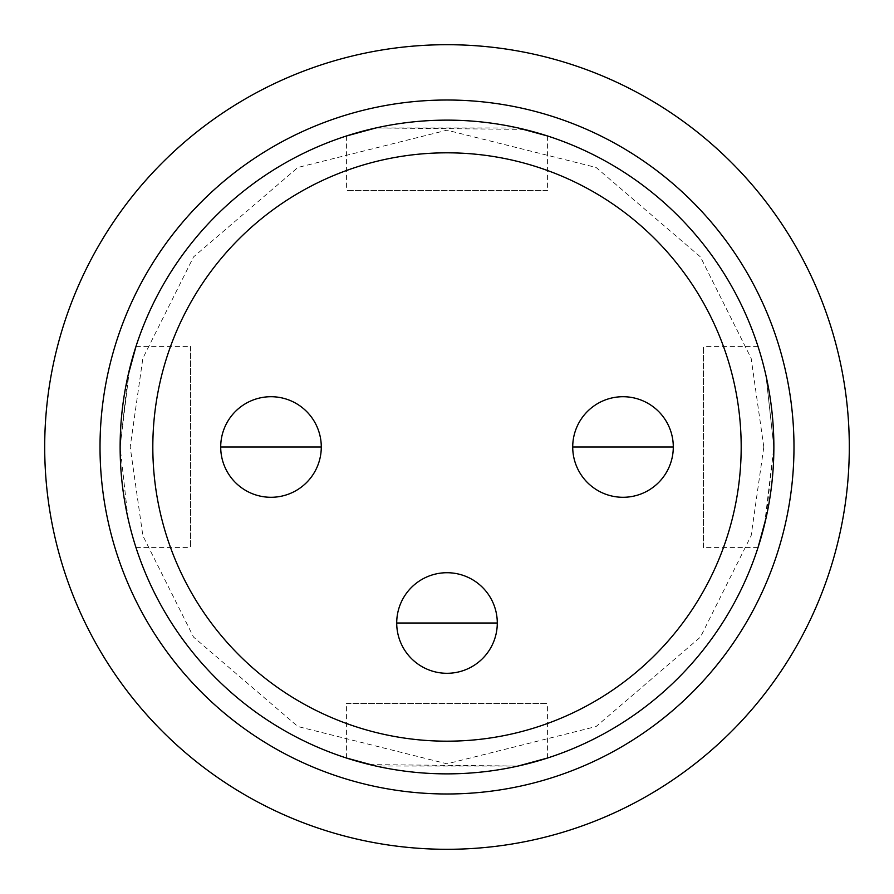 <?xml version="1.0" encoding="UTF-8"?>
<svg xmlns="http://www.w3.org/2000/svg" width="894" height="894" viewBox="0 0 894 894"><rect width="100%" height="100%" fill="white"/><g stroke="black" fill="none" stroke-linecap="round" stroke-linejoin="round"><path stroke-width="0.67" stroke-dasharray="4.47 3.35" d="M447 152.818A294.182 294.182 0 0 0 152.818 447A294.182 294.182 0 0 0 447 741.182A294.182 294.182 0 0 1 152.818 447A294.182 294.182 0 0 1 447 152.818A294.182 294.182 0 0 1 741.182 447A294.182 294.182 0 0 1 447 741.182A294.182 294.182 0 0 0 741.182 447A294.182 294.182 0 0 0 447 152.818M623.006 396.712A50.287 50.287 0 0 0 572.719 447A50.287 50.287 0 0 0 623.006 497.287A50.287 50.287 0 0 0 673.294 447A50.287 50.287 0 0 0 623.006 396.712M447 572.719A50.287 50.287 0 0 0 396.712 623.006A50.287 50.287 0 0 0 447 673.294A50.287 50.287 0 0 0 497.287 623.006A50.287 50.287 0 0 0 447 572.719M270.994 396.712A50.287 50.287 0 0 0 220.706 447A50.287 50.287 0 0 0 270.994 497.287A50.287 50.287 0 0 0 321.281 447A50.287 50.287 0 0 0 270.994 396.712M764.594 524.331L773.869 447A326.869 326.869 0 0 0 447 120.131A326.869 326.869 0 0 0 120.131 447A326.869 326.869 0 0 0 447 773.869A326.869 326.869 0 0 0 773.869 447A326.869 326.869 0 0 0 447 120.131A326.869 326.869 0 0 0 120.131 447A326.869 326.869 0 0 0 447 773.869A326.869 326.869 0 0 0 773.869 447A326.869 326.869 0 0 1 447 773.869A326.869 326.869 0 0 1 120.131 447A326.869 326.869 0 0 0 447 773.869A326.869 326.869 0 0 0 773.869 447L766.035 518.107M44.7 447A402.3 402.3 0 0 0 447 849.3A402.3 402.3 0 0 0 849.3 447A402.3 402.3 0 0 1 447 849.3A402.3 402.3 0 0 1 44.7 447A402.3 402.3 0 0 1 447 44.7A402.3 402.3 0 0 1 849.3 447A402.3 402.3 0 0 1 447 849.3A402.3 402.3 0 0 1 44.7 447A402.3 402.3 0 0 1 447 44.7A402.3 402.3 0 0 1 849.3 447A402.3 402.3 0 0 0 447 44.7A402.3 402.3 0 0 0 44.7 447M369.714 764.605L518.14 766.035M518.084 766.046L375.893 766.035M766.046 375.916L773.869 447A326.869 326.869 0 0 1 447 773.869A326.869 326.869 0 0 1 120.131 447L127.976 518.162M127.954 518.084L120.131 447L127.965 375.893M547.575 135.989L547.575 190.534L346.425 190.534L547.575 190.534M346.425 135.989L346.425 190.534M375.916 127.954L518.107 127.965M758.011 547.575L703.466 547.575L703.466 346.425L703.466 547.575M758.011 346.425L703.466 346.425M346.425 758.011L346.425 703.466L547.575 703.466L346.425 703.466M547.575 758.011L547.575 703.466M135.989 346.425L190.534 346.425L190.534 547.575L190.534 346.425M135.989 547.575L190.534 547.575M129.406 369.669L120.131 447A326.869 326.869 0 0 1 447 120.131A326.869 326.869 0 0 1 773.869 447A326.869 326.869 0 0 1 447 773.869A326.869 326.869 0 0 1 120.131 447A326.869 326.869 0 0 1 447 120.131A326.869 326.869 0 0 1 773.869 447A326.869 326.869 0 0 1 447 773.869A326.869 326.869 0 0 1 120.131 447A326.869 326.869 0 0 1 447 120.131A326.869 326.869 0 0 1 773.869 447A326.869 326.869 0 0 0 447 120.131A326.869 326.869 0 0 0 120.131 447A326.869 326.869 0 0 1 447 120.131A326.869 326.869 0 0 1 773.869 447L766.024 375.838M447 100.016A346.984 346.984 0 0 1 793.984 447A346.984 346.984 0 0 1 447 793.984A346.984 346.984 0 0 1 100.016 447A346.984 346.984 0 0 1 447 100.016M741.182 447A294.182 294.182 0 0 0 447 152.818A294.182 294.182 0 0 0 152.818 447A294.182 294.182 0 0 0 447 741.182A294.182 294.182 0 0 0 741.182 447M524.286 129.395L375.86 127.965M763.811 447L751.139 358.293L700.449 256.913L596.086 167.457L447 130.189L297.914 167.457L193.551 256.913L142.861 358.293L130.189 447L142.861 535.707L193.551 637.087L297.914 726.543L447 763.811L596.086 726.543L700.449 637.087L751.139 535.707L763.811 447M120.131 447A326.869 326.869 0 0 0 447 773.869A326.869 326.869 0 0 0 773.869 447"/><path stroke-width="1.34" d="M623.006 396.712A50.287 50.287 0 0 1 673.294 447A50.287 50.287 0 0 1 623.006 497.287A50.287 50.287 0 0 1 572.719 447A50.287 50.287 0 0 1 623.006 396.712M447 572.719A50.287 50.287 0 0 1 497.287 623.006A50.287 50.287 0 0 1 447 673.294A50.287 50.287 0 0 1 396.712 623.006A50.287 50.287 0 0 1 447 572.719M270.994 396.712A50.287 50.287 0 0 1 321.281 447A50.287 50.287 0 0 1 270.994 497.287A50.287 50.287 0 0 1 220.706 447A50.287 50.287 0 0 1 270.994 396.712M375.893 766.035L346.425 758.011L369.714 764.605M518.14 766.035L547.575 758.011L518.084 766.046M766.035 518.107L758.011 547.575L764.594 524.331M375.86 127.965L346.425 135.989L375.916 127.954M518.107 127.965L547.575 135.989L524.286 129.395M127.965 375.893L135.989 346.425L129.406 369.669M849.3 447A402.3 402.3 0 0 1 447 849.3A402.3 402.3 0 0 1 44.7 447A402.3 402.3 0 0 1 447 44.7A402.3 402.3 0 0 1 849.3 447M793.984 447A346.984 346.984 0 0 1 447 793.984A346.984 346.984 0 0 1 100.016 447A346.984 346.984 0 0 1 447 100.016A346.984 346.984 0 0 1 793.984 447M773.869 447A326.869 326.869 0 0 1 447 773.869A326.869 326.869 0 0 1 120.131 447A326.869 326.869 0 0 1 447 120.131A326.869 326.869 0 0 1 773.869 447M741.182 447A294.182 294.182 0 0 0 447 152.818A294.182 294.182 0 0 0 152.818 447A294.182 294.182 0 0 0 447 741.182A294.182 294.182 0 0 0 741.182 447M623.006 447L572.719 447A50.287 50.287 0 0 0 623.006 497.287A50.287 50.287 0 0 0 673.294 447L623.006 447M447 623.006L396.712 623.006A50.287 50.287 0 0 0 447 673.294A50.287 50.287 0 0 0 497.287 623.006L447 623.006M270.994 447L220.706 447A50.287 50.287 0 0 0 270.994 497.287A50.287 50.287 0 0 0 321.281 447L270.994 447"/></g></svg>
